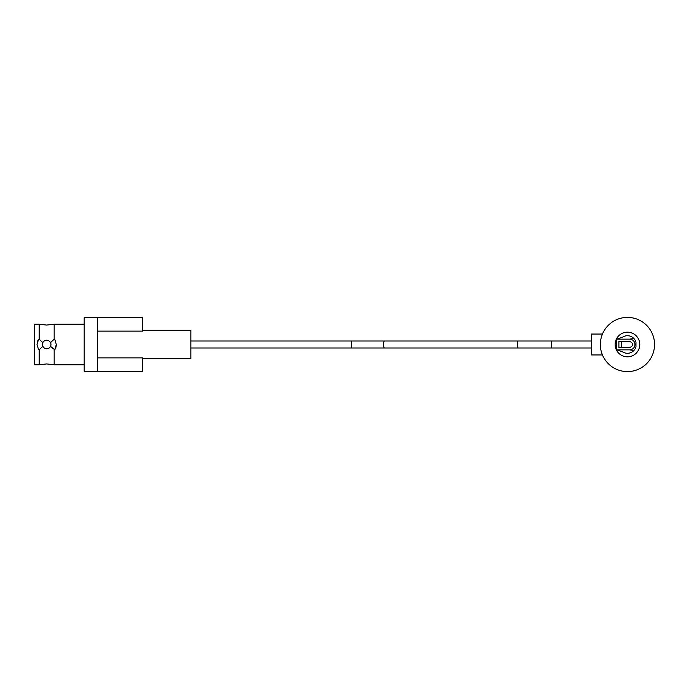 <?xml version="1.0" encoding="UTF-8"?>
<svg xmlns="http://www.w3.org/2000/svg" width="689" height="689" viewBox="0 0 689 689"><rect width="100%" height="100%" fill="white"/><g stroke="black" fill="none" stroke-linecap="round" stroke-linejoin="round"><path stroke-width="1.03" d="M602.453 334.044L591.541 334.044L591.541 354.956L602.453 354.956M627.455 371.595A27.095 27.095 0 0 1 600.352 344.5A27.095 27.095 0 0 1 627.455 317.405A27.095 27.095 0 0 1 654.55 344.5A27.095 27.095 0 0 1 627.455 371.595M627.455 332.176A12.324 12.324 0 0 0 615.122 344.5A12.324 12.324 0 0 0 627.455 356.824A12.324 12.324 0 0 0 639.78 344.5A12.324 12.324 0 0 0 627.455 332.176M616.81 349.857L622.503 351.769A8.793 8.793 0 0 0 635.964 346.705L635.964 342.295A8.793 8.793 0 0 0 622.503 337.231L616.733 339.143L616.733 349.857L629.6 349.857A5.357 5.357 0 0 0 634.957 344.5A5.357 5.357 0 0 0 629.6 339.143L616.81 339.143M621.633 341.296L621.633 347.704M629.591 347.712C633.742 345.577 633.742 343.432 629.591 341.288L618.886 341.288L618.886 347.712L629.591 347.712M42.821 342.605L39.17 339.229L39.17 324.243L34.45 324.243L34.45 364.757L39.17 364.757L39.17 349.771L38.584 349.771L37.025 344.5L38.584 339.229A9.646 9.646 0 0 0 37.128 343.096M39.17 339.229L38.584 339.229M39.17 349.771L42.821 346.395L44.397 348.134M50.512 346.395L54.75 349.771A9.646 9.646 0 0 0 56.317 344.5L54.75 339.229L54.173 339.229L54.173 324.243L46.671 325.062L39.17 324.243M54.173 339.229L50.512 342.605M50.96 344.5A4.289 4.289 0 0 0 46.671 340.211A4.289 4.289 0 0 0 42.382 344.5A4.289 4.289 0 0 0 46.671 348.789A4.289 4.289 0 0 0 50.96 344.5M84.187 364.757L54.173 364.757L54.173 349.771M56.317 344.5L54.75 349.771M97.588 317.698L84.187 317.698L84.187 371.302L97.588 371.302M190.844 358.702L142.606 358.702L190.844 358.702L190.844 330.298L142.606 330.298M97.588 357.875L97.588 371.569L142.606 371.569L142.606 357.875L97.588 357.875L97.588 317.431L142.606 317.431L142.606 331.125L97.588 331.125M633.889 338.514L629.6 339.143M633.889 350.486L629.6 349.857M190.844 341.012L351.64 341.012L351.64 347.988L190.844 347.988M351.64 341.012L384.583 341.012A3.488 1.068 90 0 0 383.515 344.5A3.488 1.068 90 0 0 384.583 347.988L591.541 347.988M384.583 341.012L518.404 341.012A3.488 1.068 90 0 0 517.327 344.5A3.488 1.068 90 0 0 518.404 347.988L551.346 347.988L551.346 341.012L591.541 341.012M39.17 364.757L46.671 363.938L54.173 364.757M84.187 324.243L54.173 324.243M351.64 347.988L384.583 347.988M518.404 341.012L551.346 341.012"/></g></svg>
